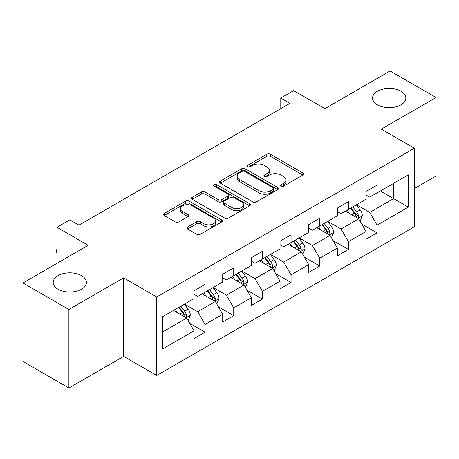 <?xml version="1.0" encoding="UTF-8"?>
<svg xmlns="http://www.w3.org/2000/svg" width="459" height="459" viewBox="0 0 459 459"><rect width="100%" height="100%" fill="white"/><g stroke="black" fill="none" stroke-linecap="round" stroke-linejoin="round"><path stroke-width="0.69" d="M281.189 186.136A1.784 1.033 0 0 0 283.714 186.136L302.877 175.074A2.553 1.475 0 0 0 303.629 174.03A2.553 1.475 0 0 0 302.877 172.991L270.414 154.247A2.553 1.475 0 0 0 266.805 154.247L247.642 165.309A1.784 1.033 0 0 0 247.114 166.038A1.784 1.033 0 0 0 247.642 166.766A1.784 1.033 0 0 0 250.166 166.766L252.645 165.338A8.164 4.71 0 0 1 264.189 165.338L266.897 166.898A8.164 4.71 0 0 1 269.284 170.232A8.164 4.71 0 0 1 266.897 173.565L264.413 174.994A1.784 1.033 0 0 0 263.891 175.722A1.784 1.033 0 0 0 264.413 176.451A1.784 1.033 0 0 0 266.937 176.451L269.422 175.022A8.164 4.71 0 0 1 280.965 175.022L283.668 176.583A8.164 4.71 0 0 1 286.06 179.917A8.164 4.71 0 0 1 283.668 183.25L281.189 184.679A1.784 1.033 0 0 0 280.667 185.407A1.784 1.033 0 0 0 281.189 186.136L281.189 184.679M81.57 275.652A16.633 9.605 0 0 0 63.445 273.57A16.633 9.605 0 0 0 53.175 282.44A16.633 9.605 0 0 0 58.046 289.233A16.633 9.605 0 0 0 76.177 291.31A16.633 9.605 0 0 0 86.441 282.44A16.633 9.605 0 0 0 81.57 275.652M400.954 91.261A16.633 9.605 0 0 0 382.823 89.178A16.633 9.605 0 0 0 372.559 98.048A16.633 9.605 0 0 0 377.43 104.836A16.633 9.605 0 0 0 395.555 106.918A16.633 9.605 0 0 0 405.825 98.048A16.633 9.605 0 0 0 400.954 91.261M187.616 226.935A2.553 1.475 0 0 0 186.87 227.974A2.553 1.475 0 0 0 187.616 229.018L196.727 234.274A2.553 1.475 0 0 0 200.336 234.274L221.622 221.99A2.553 1.475 0 0 0 222.368 220.945A2.553 1.475 0 0 0 221.622 219.907L189.154 201.157A2.553 1.475 0 0 0 185.545 201.157L164.259 213.446A2.553 1.475 0 0 0 163.513 214.491A2.553 1.475 0 0 0 164.259 215.529L175.263 221.881A2.553 1.475 0 0 0 178.872 221.881L187.978 216.625A2.553 1.475 0 0 0 188.729 215.581A2.553 1.475 0 0 0 187.978 214.542L182.521 211.392A6.822 3.942 0 0 1 180.525 208.604A6.822 3.942 0 0 1 184.736 204.966A6.822 3.942 0 0 1 192.172 205.821L213.55 218.163A6.822 3.942 0 0 1 215.546 220.945A6.822 3.942 0 0 1 211.335 224.583A6.822 3.942 0 0 1 203.899 223.734L200.336 221.674A2.553 1.475 0 0 0 196.727 221.674L187.616 226.935L187.616 229.018M414.368 188.546L436.05 176.026L436.05 97.52L390.11 70.996L324.874 108.657L293.634 90.624L280.77 98.048L289.956 103.355L79 225.151L69.808 219.844L56.945 227.274L56.945 263.346M68.89 309.492L68.89 388.004L123.655 356.391L123.655 277.879L68.89 309.492L22.95 282.974L88.185 245.307L56.945 227.274M123.655 277.879L156.731 296.973L414.368 148.228L414.368 226.74L156.731 375.485L156.731 296.973M436.05 97.52L381.291 129.134L414.368 148.228M252.823 201.891A2.553 1.475 0 0 0 256.432 201.891L277.718 189.601A2.553 1.475 0 0 0 278.464 188.557A2.553 1.475 0 0 0 277.718 187.519L245.249 168.774A2.553 1.475 0 0 0 241.641 168.774L220.36 181.058A2.553 1.475 0 0 0 219.609 182.103A2.553 1.475 0 0 0 220.36 183.141L252.823 201.891M214.846 186.526A1.784 1.033 0 0 1 216.659 186.773L216.659 184.656L249.667 203.71A2.553 1.475 0 0 1 250.413 204.754A2.553 1.475 0 0 1 249.667 205.793L228.387 218.082A2.553 1.475 0 0 1 224.778 218.082L192.31 199.338L192.31 197.255A2.553 1.475 0 0 0 191.564 198.294A2.553 1.475 0 0 0 192.31 199.338M192.31 197.255L201.421 191.994A2.553 1.475 0 0 1 205.024 191.994L218.191 199.596A2.553 1.475 0 0 0 221.8 199.596L227.842 196.108A2.553 1.475 0 0 0 228.588 195.069A2.553 1.475 0 0 0 227.842 194.025L214.135 186.113A1.784 1.033 0 0 1 213.613 185.384A1.784 1.033 0 0 1 214.714 184.432A1.784 1.033 0 0 1 216.659 184.656M68.89 388.004L22.95 361.48L22.95 282.974M189.716 323.343L205.058 332.201L205.058 324.456L222.701 314.272L222.701 322.017L233.729 315.649L233.729 307.903L251.366 297.719L251.366 305.464L262.393 299.096L262.393 291.356L280.036 281.166L280.036 288.912L291.063 282.549L291.063 274.803L308.7 264.619L308.7 272.365L319.728 265.996L319.728 258.251L337.371 248.067L337.371 255.812L348.392 249.444L348.392 241.704L366.035 231.514L366.035 239.259L377.063 232.897L377.063 225.151L408.303 207.112L408.303 174.862L393.598 183.348L393.598 198.627L408.303 207.112M205.058 332.201L194.037 338.564L194.037 330.819L162.796 348.857L162.796 316.601L194.037 298.568L194.037 290.822L205.058 284.46L205.058 292.199L222.701 282.015L222.701 274.27L233.729 267.907L233.729 275.652L251.366 265.468L251.366 257.723L262.393 251.354L262.393 259.1L280.036 248.916L280.036 241.17L291.063 234.807L291.063 242.547L308.7 232.363L308.7 224.617L319.728 218.254L319.728 226L337.371 215.816L337.371 208.07L348.392 201.702L348.392 209.447L366.035 199.263L366.035 191.518L377.063 185.155L377.063 192.895L408.303 174.862M202.121 293.898L215.351 301.54L197.709 311.724L184.478 304.082M194.037 294.322L197.709 296.445L205.058 292.199M197.709 311.724L205.058 324.456M215.351 301.54L222.701 314.272M230.785 277.351L244.016 284.987L226.379 295.171L213.142 287.535M222.701 277.775L226.379 279.892L233.729 275.652M226.379 295.171L233.729 307.903M244.016 284.987L251.366 297.719M259.455 260.798L272.686 268.435L255.043 278.624L241.813 270.982M251.366 261.223L255.043 263.346L262.393 259.1M255.043 278.624L262.393 291.356M272.686 268.435L280.036 281.166M288.12 244.245L301.351 251.888L283.708 262.072L270.477 254.429M280.036 244.67L283.708 246.793L291.063 242.547M283.708 262.072L291.063 274.803M301.351 251.888L308.7 264.619M316.785 227.698L330.021 235.335L312.378 245.519L299.148 237.882M308.7 228.123L312.378 230.24L319.728 226M312.378 245.519L319.728 258.251M330.021 235.335L337.371 248.067M345.455 211.146L358.686 218.782L341.043 228.972L327.812 221.33M337.371 211.57L341.043 213.693L348.392 209.447M341.043 228.972L348.392 241.704M358.686 218.782L366.035 231.514M380.368 190.99L393.598 198.627L369.713 212.419L356.482 204.777M366.035 195.018L369.713 197.141L377.063 192.895M369.713 212.419L377.063 225.151M123.655 356.391L156.731 375.485M280.77 98.048L280.77 108.657M162.796 331.88L186.681 318.087L173.45 310.45M186.681 318.087L194.037 330.819M361.721 224.038L377.063 232.897M333.05 240.585L348.392 249.444M304.386 257.138L319.728 265.996M275.716 273.69L291.063 282.549M247.051 290.237L262.393 299.096M218.381 306.79L233.729 315.649M281.901 186.388L283.668 185.367A8.164 4.71 0 0 0 286.06 182.039L286.06 179.917M269.284 170.232L269.284 172.354A8.164 4.71 0 0 1 266.897 175.682L265.13 176.704M302.848 175.091L270.414 156.364A2.553 1.475 0 0 0 266.805 156.364L248.353 167.019M277.684 189.619L245.249 170.891A2.553 1.475 0 0 0 241.641 170.891L220.389 183.164M273.208 189.286A1.784 1.033 0 0 0 273.73 188.557A1.784 1.033 0 0 0 273.208 187.829L244.71 171.373A1.784 1.033 0 0 0 242.186 171.373L239.569 172.888A8.164 4.71 0 0 0 237.177 176.216A8.164 4.71 0 0 0 239.569 179.549L259.048 190.795A8.164 4.71 0 0 0 270.592 190.795L273.208 189.286L273.208 191.409A1.784 1.033 0 0 0 273.73 190.68L273.73 188.557M237.177 176.216L237.177 178.339A8.164 4.71 0 0 0 239.569 181.672L239.569 179.549M273.208 191.409L270.592 192.918A8.164 4.71 0 0 1 259.048 192.918L239.569 181.672M192.344 199.355L201.421 194.117L201.421 191.994M228.588 195.069L228.588 197.192A2.553 1.475 0 0 1 227.842 198.231L221.8 201.719A2.553 1.475 0 0 1 218.191 201.719L205.024 194.117A2.553 1.475 0 0 0 201.421 194.117M216.659 186.773L249.633 205.816M231.858 207.485A6.822 3.942 0 0 0 239.294 208.34A6.822 3.942 0 0 0 243.505 204.703A6.822 3.942 0 0 0 241.509 201.914L233.975 197.565A2.553 1.475 0 0 0 230.366 197.565L224.325 201.053A2.553 1.475 0 0 0 223.579 202.098A2.553 1.475 0 0 0 224.325 203.136L231.858 207.485L231.858 209.608A6.822 3.942 0 0 0 239.294 210.463A6.822 3.942 0 0 0 243.505 206.82L243.505 204.703M223.579 202.098L223.579 204.221A2.553 1.475 0 0 0 224.325 205.259L224.325 203.136M231.858 209.608L224.325 205.259M215.546 220.945L215.546 223.068A6.822 3.942 0 0 1 211.335 226.706A6.822 3.942 0 0 1 203.899 225.851L200.336 223.797A2.553 1.475 0 0 0 196.727 223.797L187.651 229.035M180.525 208.604L180.525 210.727A6.822 3.942 0 0 0 182.521 213.515L182.521 211.392M187.943 216.642L182.521 213.515M221.588 222.007L189.154 203.28A2.553 1.475 0 0 0 185.545 203.28L164.293 215.552M360.137 221.301L362.323 215.793A6.885 3.976 -120 0 0 360.126 209.929L356.333 204.863M349.724 213.607L347.147 210.17M357.618 218.168L358.456 217.285L358.605 216.086A6.885 3.976 -120 0 0 356.632 211.943L352.839 206.883M351.118 207.875L355.323 213.492A3.506 2.025 60 0 1 355.96 214.56L358.605 216.086M350.636 208.156L354.428 213.217A6.885 3.976 60 0 1 356.402 217.359M331.473 237.848L333.659 232.346A6.885 3.976 -120 0 0 331.461 226.476L327.663 221.416M321.053 230.16L318.477 226.723M328.954 234.721L329.786 233.838L329.941 232.638A6.885 3.976 -120 0 0 327.967 228.496L324.174 223.43M322.447 224.428L326.659 230.045A3.506 2.025 60 0 1 327.296 231.112L329.941 232.638M321.971 224.703L325.764 229.77A6.885 3.976 60 0 1 327.732 233.912M302.802 254.401L304.988 248.893A6.885 3.976 -120 0 0 302.791 243.029L298.998 237.969M292.389 246.713L289.813 243.27M300.284 251.268L301.121 250.39L301.27 249.185A6.885 3.976 -120 0 0 299.302 245.043L295.51 239.982M293.783 240.981L297.989 246.598A3.506 2.025 60 0 1 298.625 247.659L301.27 249.185M293.301 241.256L297.093 246.317A6.885 3.976 60 0 1 299.067 250.459M274.138 270.953L276.324 265.445A6.885 3.976 -120 0 0 274.126 259.582L270.334 254.516M263.718 263.259L261.142 259.823M271.619 267.821L272.451 266.937L272.606 265.738A6.885 3.976 -120 0 0 270.632 261.596L266.84 256.535M265.113 257.528L269.324 263.145A3.506 2.025 60 0 1 269.961 264.212L272.606 265.738M264.636 257.809L268.429 262.869A6.885 3.976 60 0 1 270.397 267.012M245.467 287.5L247.653 281.998A6.885 3.976 -120 0 0 245.456 276.129L241.663 271.068M235.054 279.812L232.478 276.375M242.949 284.373L243.786 283.49L243.936 282.291A6.885 3.976 -120 0 0 241.968 278.148L238.175 273.082M236.448 274.08L240.654 279.697A3.506 2.025 60 0 1 241.291 280.765L243.936 282.291M235.966 274.356L239.759 279.422A6.885 3.976 60 0 1 241.732 283.564M216.803 304.053L218.989 298.545A6.885 3.976 -120 0 0 216.791 292.681L212.999 287.621M206.384 296.365L203.807 292.922M214.284 300.92L215.122 300.043L215.271 298.838A6.885 3.976 -120 0 0 213.297 294.695L209.505 289.635M207.778 290.633L211.989 296.25A3.506 2.025 60 0 1 212.626 297.312L215.271 298.838M207.302 290.908L211.094 295.969A6.885 3.976 60 0 1 213.062 300.111M188.133 320.606L190.319 315.098A6.885 3.976 -120 0 0 188.121 309.234L184.329 304.168M177.719 312.912L175.143 309.475M185.62 317.473L186.452 316.59L186.601 315.39A6.885 3.976 -120 0 0 184.633 311.248L180.84 306.187M179.113 307.18L183.319 312.797A3.506 2.025 60 0 1 183.961 313.864L186.601 315.39M178.631 307.461L182.424 312.522A6.885 3.976 60 0 1 184.398 316.664M56.945 253.316L56.176 252.077L56.176 249.954L56.945 249.512M56.945 250.402L56.176 249.954M283.668 185.367L283.668 183.25M264.413 176.451L264.413 174.994M266.897 175.682L266.897 173.565M247.642 166.766L247.642 165.309M266.805 156.364L266.805 154.247M270.414 156.364L270.414 154.247M302.877 175.074L302.877 172.991M220.36 183.141L220.36 181.058M241.641 170.891L241.641 168.774M245.249 170.891L245.249 168.774M277.718 189.601L277.718 187.519M259.048 192.918L259.048 190.795M270.592 192.918L270.592 190.795M205.024 194.117L205.024 191.994M218.191 201.719L218.191 199.596M221.8 201.719L221.8 199.596M227.842 198.231L227.842 196.108M249.667 205.793L249.667 203.71M196.727 223.797L196.727 221.674M200.336 223.797L200.336 221.674M203.899 225.851L203.899 223.734M187.978 216.625L187.978 214.542M164.259 215.529L164.259 213.446M185.545 203.28L185.545 201.157M189.154 203.28L189.154 201.157M221.622 221.99L221.622 219.907M358.009 218.392L362.277 215.925M356.632 211.943L360.126 209.929M351.737 214.772L354.428 213.217M329.338 234.945L333.613 232.478M327.967 228.496L331.461 226.476M323.067 231.325L325.764 229.77M300.674 251.492L304.942 249.025M299.302 245.043L302.791 243.029M294.403 247.871L297.093 246.317M272.003 268.045L276.278 265.577M270.632 261.596L274.126 259.582M265.732 264.424L268.429 262.869M243.339 284.597L247.608 282.13M241.968 278.148L245.456 276.129M237.068 280.977L239.759 279.422M214.669 301.144L218.943 298.677M213.297 294.695L216.791 292.681M208.397 297.524L211.094 295.969M186.004 317.697L190.278 315.23M184.633 311.248L188.121 309.234M179.733 314.076L182.424 312.522"/></g></svg>
